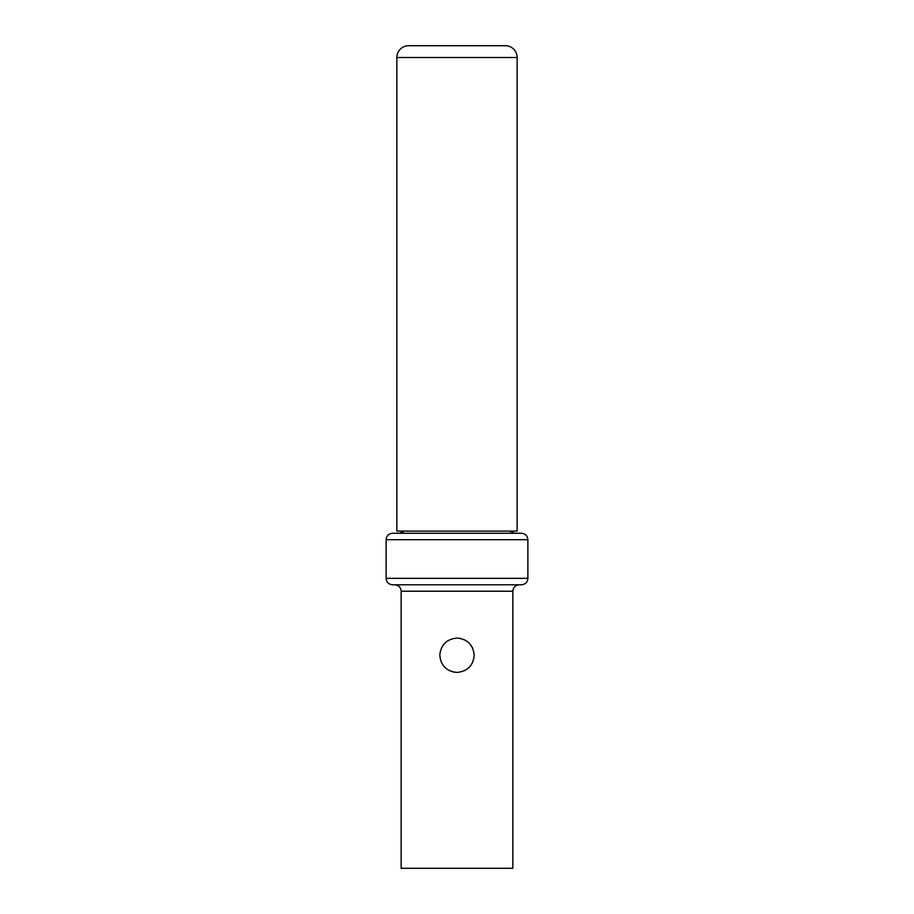 <?xml version="1.0" encoding="UTF-8"?>
<svg xmlns="http://www.w3.org/2000/svg" width="914" height="914" viewBox="0 0 914 914"><rect width="100%" height="100%" fill="white"/><g stroke="black" fill="none" stroke-linecap="round" stroke-linejoin="round"><path stroke-width="1.37" d="M392.563 584.789L521.437 584.789C525.379 584.377 527.527 582.229 527.881 578.345L386.119 578.345C386.473 582.229 388.621 584.377 392.563 584.789M457 638.063C467.454 639.115 473.178 644.838 474.183 655.235C473.189 665.632 467.465 671.356 457 672.418C446.546 671.367 440.822 665.643 439.817 655.235C440.811 644.85 446.535 639.126 457 638.063L460.747 638.475M401.155 591.232L512.845 591.232L512.845 868.3L401.155 868.3L401.155 591.232C400.812 587.359 398.664 585.211 394.711 584.789M464.529 639.789L467.934 641.982M470.299 644.359L472.607 648.06M472.641 662.364L470.287 666.135M467.957 668.477L464.541 670.682M457 672.418L453.253 672.007M449.471 670.682L446.066 668.488M443.701 666.112L441.393 662.422M527.881 539.694L386.119 539.694C386.473 535.81 388.621 533.662 392.563 533.25L521.437 533.25C525.379 533.662 527.527 535.81 527.881 539.694L527.881 578.345M396.859 531.103L517.141 531.103L517.141 57.513A11.813 11.813 0 0 0 505.328 45.7L408.672 45.7A11.813 11.813 0 0 0 396.859 57.513L396.859 531.103M396.859 57.513L517.141 57.513M512.845 591.232C513.188 587.359 515.336 585.211 519.289 584.789M386.119 539.694L386.119 578.345M404.456 531.103L399.658 533.25M509.544 531.103L514.342 533.25"/></g></svg>

